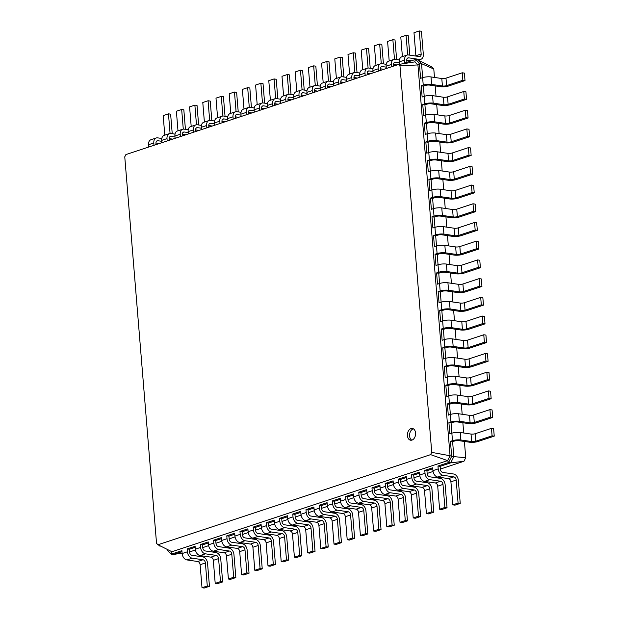 <?xml version="1.0" encoding="UTF-8"?>
<svg xmlns="http://www.w3.org/2000/svg" width="619" height="619" viewBox="0 0 619 619"><rect width="100%" height="100%" fill="white"/><g stroke="black" fill="none" stroke-linecap="round" stroke-linejoin="round"><path stroke-width="0.93" d="M440.372 469.217A2.971 2.066 71.7 0 0 442.763 472.413L453.557 473.992A5.942 4.132 -108.3 0 1 458.346 480.383L460.242 503.417L458.083 503.1L456.188 480.065A2.971 2.066 71.7 0 0 453.797 476.87L443.003 475.291A5.942 4.132 -108.3 0 1 438.213 468.9L437.973 466.022L440.132 466.339L440.372 469.217M460.242 503.417L454.957 505.158L452.799 504.841L450.911 481.814A2.971 2.066 71.7 0 0 448.512 478.619L437.718 477.04A5.942 4.132 -108.3 0 1 432.929 470.649L432.696 467.771L424.773 470.386L426.932 470.703L427.172 473.581A2.971 2.066 71.7 0 0 429.563 476.777L440.357 478.355A5.942 4.132 -108.3 0 1 445.146 484.747L447.042 507.773L444.883 507.464L442.987 484.429A2.971 2.066 71.7 0 0 440.596 481.234L429.803 479.655A5.942 4.132 -108.3 0 1 425.013 473.264L424.773 470.386M464.405 441.455L465.743 457.704L463.941 461.279L440.357 469.07M433.045 471.485L427.156 473.434M419.844 475.849L413.956 477.798M406.644 480.212L400.756 482.155M393.444 484.576L387.556 486.519M380.244 488.94L374.356 490.882M367.044 493.297L361.156 495.246M353.844 497.661L347.955 499.61M340.643 502.024L334.755 503.974M327.443 506.388L321.563 508.331M314.243 510.752L308.363 512.694M301.051 515.116L295.162 517.058M287.85 519.48L281.962 521.422M274.65 523.836L268.762 525.786M261.45 528.2L255.562 530.15M248.25 532.564L242.362 534.514M235.05 536.928L229.162 538.87M221.85 541.292L215.961 543.234M208.649 545.656L202.761 547.598M195.449 550.012L189.561 551.924M182.102 553.107L173.498 554.469L171.339 554.152L167.37 550.283L167.3 549.424M181.978 551.661L173.498 554.469M195.178 547.297L189.337 549.231L189.576 552.109A2.971 2.066 71.7 0 0 191.967 555.305L202.761 556.883A5.942 4.132 -108.3 0 1 207.551 563.275L209.446 586.301L207.288 585.992L205.392 562.957A2.971 2.066 71.7 0 0 202.993 559.762L192.207 558.183A5.942 4.132 -108.3 0 1 187.418 551.792L187.178 548.914L189.337 549.231M208.379 542.94L202.537 544.867L202.769 547.745A2.971 2.066 71.7 0 0 205.168 550.941L215.961 552.519A5.942 4.132 -108.3 0 1 220.751 558.911L222.647 581.945L220.488 581.628L218.592 558.593A2.971 2.066 71.7 0 0 216.193 555.398L205.407 553.819A5.942 4.132 -108.3 0 1 200.618 547.428L200.378 544.55L202.537 544.867M221.579 538.576L215.737 540.503L215.969 543.381A2.971 2.066 71.7 0 0 218.368 546.577L229.162 548.155A5.942 4.132 -108.3 0 1 233.951 554.547L235.847 577.581L233.688 577.264L231.792 554.229A2.971 2.066 71.7 0 0 229.394 551.034L218.608 549.455A5.942 4.132 -108.3 0 1 213.81 543.072L213.578 540.194L215.737 540.503M234.779 534.212L228.937 536.147L229.169 539.025A2.971 2.066 71.7 0 0 231.568 542.213L242.362 543.799A5.942 4.132 -108.3 0 1 247.151 550.183L249.039 573.217L246.888 572.9L244.992 549.873A2.971 2.066 71.7 0 0 242.594 546.678L231.808 545.099A5.942 4.132 -108.3 0 1 227.011 538.708L226.778 535.83L228.937 536.147M247.979 529.849L242.137 531.783L242.369 534.661A2.971 2.066 71.7 0 0 244.768 537.857L255.562 539.435A5.942 4.132 -108.3 0 1 260.351 545.819L262.239 568.853L260.081 568.536L258.193 545.509A2.971 2.066 71.7 0 0 255.794 542.314L245 540.735A5.942 4.132 -108.3 0 1 240.211 534.344L239.979 531.466L242.137 531.783M261.179 525.485L255.338 527.419L255.57 530.297A2.971 2.066 71.7 0 0 257.968 533.493L268.762 535.071A5.942 4.132 -108.3 0 1 273.552 541.463L275.44 564.489L273.281 564.172L271.393 541.145A2.971 2.066 71.7 0 0 268.994 537.95L258.2 536.371A5.942 4.132 -108.3 0 1 253.411 529.98L253.179 527.102L255.338 527.419M274.379 521.121L268.538 523.055L268.77 525.933A2.971 2.066 71.7 0 0 271.168 529.129L281.962 530.707A5.942 4.132 -108.3 0 1 286.752 537.099L288.64 560.125L286.481 559.816L284.593 536.781A2.971 2.066 71.7 0 0 282.194 533.586L271.401 532.007A5.942 4.132 -108.3 0 1 266.611 525.616L266.379 522.738L268.538 523.055M287.58 516.764L281.738 518.691L281.97 521.569A2.971 2.066 71.7 0 0 284.369 524.765L295.162 526.343A5.942 4.132 -108.3 0 1 299.952 532.735L301.84 555.769L299.681 555.452L297.793 532.417A2.971 2.066 71.7 0 0 295.395 529.222L284.601 527.643A5.942 4.132 -108.3 0 1 279.811 521.252L279.579 518.374L281.738 518.691M300.78 512.4L294.938 514.327L295.17 517.205A2.971 2.066 71.7 0 0 297.569 520.401L308.355 521.979A5.942 4.132 -108.3 0 1 313.152 528.371L315.04 551.405L312.881 551.088L310.993 528.053A2.971 2.066 71.7 0 0 308.595 524.858L297.801 523.279A5.942 4.132 -108.3 0 1 293.011 516.896L292.779 514.018L294.938 514.327M313.98 508.037L308.138 509.971L308.37 512.849A2.971 2.066 71.7 0 0 310.769 516.037L321.555 517.623A5.942 4.132 -108.3 0 1 326.352 524.007L328.24 547.041L326.081 546.724L324.194 523.697A2.971 2.066 71.7 0 0 321.795 520.502L311.001 518.923A5.942 4.132 -108.3 0 1 306.212 512.532L305.979 509.654L308.138 509.971M327.18 503.673L321.338 505.607L319.18 505.29L327.095 502.674L327.335 505.553A5.942 4.132 -108.3 0 0 332.124 511.936L342.918 513.515A2.971 2.066 71.7 0 1 345.309 516.71L347.205 539.745L349.364 540.062L354.641 538.313L352.482 537.996L350.586 514.969A2.971 2.066 71.7 0 0 348.195 511.774L337.401 510.195A5.942 4.132 -108.3 0 1 332.612 503.804L332.38 500.926L334.531 501.243L334.771 504.121A2.971 2.066 71.7 0 0 337.169 507.317L347.955 508.895A5.942 4.132 -108.3 0 1 352.745 515.287L354.641 538.313M340.38 499.309L334.531 501.243M353.581 494.945L347.731 496.879L345.572 496.562L353.495 493.947L353.735 496.825A5.942 4.132 -108.3 0 0 358.525 503.216L369.311 504.795A2.971 2.066 71.7 0 1 371.709 507.99L373.605 531.017L375.764 531.334L381.041 529.593L378.882 529.276L376.986 506.241A2.971 2.066 71.7 0 0 374.596 503.046L363.802 501.467A5.942 4.132 -108.3 0 1 359.012 495.076L358.772 492.198L360.931 492.515L361.171 495.393A2.971 2.066 71.7 0 0 363.57 498.589L374.356 500.167A5.942 4.132 -108.3 0 1 379.145 506.559L381.041 529.593M366.781 490.588L360.931 492.515M379.981 486.225L374.131 488.151L371.973 487.842L379.896 485.219L380.136 488.097A5.942 4.132 -108.3 0 0 384.925 494.488L395.711 496.067A2.971 2.066 71.7 0 1 398.11 499.262L400.006 522.297L402.164 522.606L407.441 520.865L405.283 520.548L403.387 497.514A2.971 2.066 71.7 0 0 400.996 494.326L390.202 492.747A5.942 4.132 -108.3 0 1 385.413 486.356L385.173 483.478L387.332 483.795L387.571 486.673A2.971 2.066 71.7 0 0 389.962 489.861L400.756 491.447A5.942 4.132 -108.3 0 1 405.546 497.831L407.441 520.865M393.181 481.861L387.332 483.795M406.381 477.497L400.532 479.431L398.373 479.114L406.296 476.498L406.528 479.377A5.942 4.132 -108.3 0 0 411.326 485.76L422.112 487.339A2.971 2.066 71.7 0 1 424.51 490.534L426.406 513.569L428.565 513.886L433.842 512.137L431.683 511.82L429.787 488.793A2.971 2.066 71.7 0 0 427.396 485.598L416.602 484.019A5.942 4.132 -108.3 0 1 411.813 477.628L411.573 474.75L413.732 475.067L413.972 477.945A2.971 2.066 71.7 0 0 416.363 481.141L427.156 482.719A5.942 4.132 -108.3 0 1 431.946 489.111L433.842 512.137M419.574 473.133L413.732 475.067M432.774 468.769L426.932 470.703M463.941 461.279L450.694 462.85L440.132 466.339M465.743 457.704L453.835 456.636L450.694 462.85L448.535 462.532L437.973 466.022M452.605 441.664L454.632 440.999A2.971 0.704 -4.7 0 1 458.818 440.643L469.612 442.221A5.942 1.408 175.3 0 0 477.992 441.509L494.241 436.14L492.082 435.822L475.833 441.192A2.971 0.704 -4.7 0 1 471.647 441.548L460.853 439.97A5.942 1.408 175.3 0 0 452.474 440.682L450.446 441.355L452.605 441.664L453.835 456.636L451.677 456.319L448.535 462.532L447.599 460.629L171.92 551.738L157.969 544.743L156.537 543.35L124.759 156.816L125.897 154.58L398.543 64.461L399.975 65.854L431.753 452.388L430.623 454.632L157.969 544.743M458.083 503.1L452.799 504.841M433.787 69.011L421.524 63.664L417.554 59.795L431.505 66.79L433.787 69.011L434.484 77.445M435.18 85.909L436.016 96.154M436.712 104.619L437.556 114.871M438.252 123.336L439.095 133.58M439.792 142.045L440.635 152.297M441.332 160.762L442.175 171.006M442.871 179.471L443.715 189.724M444.411 198.188L445.247 208.433M445.943 216.898L446.786 227.15M447.483 235.615L448.326 245.859M449.023 254.324L449.866 264.576M450.562 273.041L451.406 283.285M452.102 291.75L452.946 302.002M453.642 310.467L454.478 320.712M455.174 329.176L456.017 339.429M456.714 347.893L457.557 358.138M458.253 366.603L459.097 376.855M459.793 385.32L460.637 395.564M461.333 404.029L462.176 414.281M462.873 422.746L463.708 432.991M209.446 586.301L204.162 588.05L202.003 587.733L200.115 564.706A2.971 2.066 71.7 0 0 197.716 561.51L186.923 559.932A5.942 4.132 -108.3 0 1 182.133 553.541L181.901 550.662L171.339 554.152L171.92 551.738M222.647 581.945L217.362 583.686L215.203 583.369L213.315 560.342A2.971 2.066 71.7 0 0 210.917 557.146L200.123 555.568A5.942 4.132 -108.3 0 1 195.333 549.177L195.101 546.298L187.178 548.914M447.042 507.773L441.757 509.522L439.606 509.205L437.71 486.178A2.971 2.066 71.7 0 0 435.312 482.982L424.526 481.404A5.942 4.132 -108.3 0 1 419.728 475.013L419.496 472.135L411.573 474.75M235.847 577.581L230.562 579.322L228.403 579.013L226.508 555.978A2.971 2.066 71.7 0 0 224.117 552.782L213.323 551.204A5.942 4.132 -108.3 0 1 208.533 544.813L208.301 541.935L200.378 544.55M249.039 573.217L243.762 574.958L241.603 574.649L239.708 551.614A2.971 2.066 71.7 0 0 237.317 548.419L226.523 546.84A5.942 4.132 -108.3 0 1 221.734 540.449L221.494 537.571L213.578 540.194M400.532 479.431L400.772 482.309A2.971 2.066 71.7 0 0 403.162 485.505L413.956 487.083A5.942 4.132 -108.3 0 1 418.746 493.467L420.641 516.501L418.483 516.184L416.587 493.157A2.971 2.066 71.7 0 0 414.196 489.962L403.402 488.383A5.942 4.132 -108.3 0 1 398.613 481.992L398.373 479.114M420.641 516.501L415.364 518.25L413.206 517.933L411.31 494.898A2.971 2.066 71.7 0 0 408.911 491.703L398.125 490.124A5.942 4.132 -108.3 0 1 393.336 483.733L393.096 480.855L385.173 483.478M262.239 568.853L256.962 570.602L254.804 570.285L252.908 547.25A2.971 2.066 71.7 0 0 250.517 544.055L239.723 542.476A5.942 4.132 -108.3 0 1 234.934 536.085L234.694 533.207L226.778 535.83M275.44 564.489L270.163 566.238L268.004 565.921L266.108 542.886A2.971 2.066 71.7 0 0 263.717 539.691L252.923 538.112A5.942 4.132 -108.3 0 1 248.134 531.729L247.894 528.85L239.979 531.466M374.131 488.151L374.371 491.029A2.971 2.066 71.7 0 0 376.762 494.225L387.556 495.804A5.942 4.132 -108.3 0 1 392.345 502.195L394.241 525.229L392.082 524.912L390.187 501.877A2.971 2.066 71.7 0 0 387.796 498.682L377.002 497.103A5.942 4.132 -108.3 0 1 372.212 490.72L371.973 487.842M394.241 525.229L388.964 526.97L386.805 526.653L384.91 503.626A2.971 2.066 71.7 0 0 382.511 500.431L371.725 498.852A5.942 4.132 -108.3 0 1 366.935 492.461L366.696 489.583L358.772 492.198M288.64 560.125L283.363 561.874L281.204 561.557L279.308 538.53A2.971 2.066 71.7 0 0 276.917 535.334L266.124 533.756A5.942 4.132 -108.3 0 1 261.334 527.365L261.094 524.486L253.179 527.102M301.84 555.769L296.563 557.51L294.404 557.193L292.508 534.166A2.971 2.066 71.7 0 0 290.118 530.97L279.324 529.392A5.942 4.132 -108.3 0 1 274.534 523.001L274.294 520.122L266.379 522.738M347.731 496.879L347.971 499.757A2.971 2.066 71.7 0 0 350.369 502.953L361.156 504.531A5.942 4.132 -108.3 0 1 365.945 510.923L367.841 533.949L365.682 533.64L363.786 510.605A2.971 2.066 71.7 0 0 361.395 507.41L350.602 505.831A5.942 4.132 -108.3 0 1 345.812 499.44L345.572 496.562M367.841 533.949L362.564 535.698L360.405 535.381L358.509 512.354A2.971 2.066 71.7 0 0 356.118 509.158L345.325 507.58A5.942 4.132 -108.3 0 1 340.535 501.189L340.295 498.31L332.38 500.926M315.04 551.405L309.763 553.146L307.604 552.837L305.709 529.802A2.971 2.066 71.7 0 0 303.318 526.607L292.524 525.028A5.942 4.132 -108.3 0 1 287.734 518.637L287.495 515.759L279.579 518.374M328.24 547.041L322.963 548.782L320.804 548.473L318.909 525.438A2.971 2.066 71.7 0 0 316.518 522.243L305.724 520.664A5.942 4.132 -108.3 0 1 300.935 514.273L300.695 511.395L292.779 514.018M321.338 505.607L321.571 508.485A2.971 2.066 71.7 0 0 323.969 511.681L334.755 513.259A5.942 4.132 -108.3 0 1 339.545 519.643L341.44 542.677L339.282 542.36L337.394 519.333A2.971 2.066 71.7 0 0 334.995 516.138L324.201 514.559A5.942 4.132 -108.3 0 1 319.412 508.168L319.18 505.29M341.44 542.677L336.163 544.426L334.005 544.109L332.109 521.074A2.971 2.066 71.7 0 0 329.718 517.879L318.924 516.3A5.942 4.132 -108.3 0 1 314.135 509.909L313.895 507.031L305.979 509.654M450.446 441.355L451.677 456.319L450.059 455.746L447.599 460.629L430.623 454.632M451.065 422.955L453.093 422.282A2.971 0.704 -4.7 0 1 457.286 421.926L468.072 423.504A5.942 1.408 175.3 0 0 476.452 422.792L492.701 417.423L490.542 417.113L474.293 422.483A2.971 0.704 -4.7 0 1 470.107 422.831L459.313 421.253A5.942 1.408 175.3 0 0 450.934 421.965L448.907 422.638L451.065 422.955L451.901 433.176M449.526 404.238L451.553 403.573A2.971 0.704 -4.7 0 1 455.746 403.217L466.54 404.795A5.942 1.408 175.3 0 0 474.912 404.083L491.161 398.713L489.002 398.396L472.754 403.766A2.971 0.704 -4.7 0 1 468.568 404.122L457.774 402.543A5.942 1.408 175.3 0 0 449.394 403.255L447.367 403.928L449.526 404.238L450.369 414.467M447.986 385.529L450.021 384.856A2.971 0.704 -4.7 0 1 454.207 384.5L465.001 386.078A5.942 1.408 175.3 0 0 473.38 385.366L489.621 379.996L487.463 379.687L471.221 385.057A2.971 0.704 -4.7 0 1 467.028 385.405L456.234 383.826A5.942 1.408 175.3 0 0 447.862 384.538L445.827 385.211L447.986 385.529L448.829 395.75M446.446 366.812L448.481 366.146A2.971 0.704 -4.7 0 1 452.667 365.79L463.461 367.369A5.942 1.408 175.3 0 0 471.84 366.657L488.082 361.287L485.923 360.97L469.682 366.34A2.971 0.704 -4.7 0 1 465.488 366.696L454.702 365.117A5.942 1.408 175.3 0 0 446.322 365.829L444.287 366.502L446.446 366.812L447.289 377.041M444.906 348.102L446.941 347.429A2.971 0.704 -4.7 0 1 451.127 347.073L461.921 348.652A5.942 1.408 175.3 0 0 470.301 347.94L486.542 342.57L484.391 342.261L468.142 347.63A2.971 0.704 -4.7 0 1 463.948 347.979L453.162 346.4A5.942 1.408 175.3 0 0 444.782 347.112L442.747 347.785L444.906 348.102L445.75 358.324M443.374 329.385L445.401 328.72A2.971 0.704 -4.7 0 1 449.587 328.364L460.381 329.942A5.942 1.408 175.3 0 0 468.761 329.231L485.01 323.861L482.851 323.544L466.602 328.913A2.971 0.704 -4.7 0 1 462.416 329.269L451.622 327.691A5.942 1.408 175.3 0 0 443.243 328.403L441.215 329.076L443.374 329.385L444.21 339.614M441.834 310.676L443.862 310.003A2.971 0.704 -4.7 0 1 448.055 309.647L458.841 311.225A5.942 1.408 175.3 0 0 467.221 310.514L483.47 305.144L481.311 304.834L465.062 310.204A2.971 0.704 -4.7 0 1 460.876 310.552L450.083 308.974A5.942 1.408 175.3 0 0 441.703 309.686L439.676 310.359L441.834 310.676L442.67 320.897M440.295 291.959L442.322 291.294A2.971 0.704 -4.7 0 1 446.516 290.938L457.309 292.516A5.942 1.408 175.3 0 0 465.681 291.804L481.93 286.435L479.771 286.117L463.523 291.487A2.971 0.704 -4.7 0 1 459.337 291.843L448.543 290.265A5.942 1.408 175.3 0 0 440.163 290.976L438.136 291.642L440.295 291.959L441.138 302.188M438.755 273.25L440.79 272.577A2.971 0.704 -4.7 0 1 444.976 272.221L455.77 273.799A5.942 1.408 175.3 0 0 464.142 273.087L480.39 267.718L478.232 267.408L461.991 272.77A2.971 0.704 -4.7 0 1 457.797 273.126L447.003 271.548A5.942 1.408 175.3 0 0 438.631 272.259L436.596 272.933L438.755 273.25L439.598 283.471M436.519 246.045L435.675 235.824L433.517 235.506L434.445 246.733L436.472 246.06A5.942 1.408 175.3 0 1 444.852 245.348L455.646 246.935A2.971 0.704 -4.7 0 0 459.832 246.579L476.081 241.209L478.239 241.518L478.851 249.008L462.61 254.378A5.942 1.408 175.3 0 1 454.23 255.09L443.436 253.511A2.971 0.704 -4.7 0 0 439.25 253.867L437.215 254.533L438.059 264.762M433.439 208.618L432.604 198.397L430.445 198.08L431.366 209.307L433.401 208.634A5.942 1.408 175.3 0 1 441.773 207.922L452.566 209.508A2.971 0.704 -4.7 0 0 456.752 209.152L473.001 203.783L475.16 204.092L475.779 211.582L459.53 216.952A5.942 1.408 175.3 0 1 451.15 217.664L440.357 216.085A2.971 0.704 -4.7 0 0 436.171 216.441L434.143 217.107L434.979 227.335M430.367 171.192L429.524 160.971L427.365 160.654L428.286 171.881L430.321 171.208A5.942 1.408 175.3 0 1 438.701 170.496L449.487 172.074A2.971 0.704 -4.7 0 0 453.681 171.726L469.922 166.356L472.08 166.666L472.699 174.156L456.451 179.525A5.942 1.408 175.3 0 1 448.071 180.237L437.285 178.659A2.971 0.704 -4.7 0 0 433.091 179.015L431.064 179.68L431.907 189.909M427.288 133.766L426.445 123.545L424.286 123.227L425.214 134.455L427.242 133.781A5.942 1.408 175.3 0 1 435.621 133.07L446.415 134.648A2.971 0.704 -4.7 0 0 450.601 134.3L466.85 128.93L469.009 129.239L469.62 136.729L453.379 142.099A5.942 1.408 175.3 0 1 444.999 142.811L434.205 141.233A2.971 0.704 -4.7 0 0 430.019 141.589L427.984 142.254L428.828 152.483M424.208 96.34L423.373 86.118L421.214 85.801L422.135 97.028L424.162 96.355A5.942 1.408 175.3 0 1 432.542 95.643L443.336 97.222A2.971 0.704 -4.7 0 0 447.522 96.874L463.77 91.504L465.929 91.813L466.548 99.303L450.299 104.673A5.942 1.408 175.3 0 1 441.92 105.385L431.126 103.806A2.971 0.704 -4.7 0 0 426.94 104.154L424.913 104.828L425.748 115.057M417.554 59.795L415.395 59.478L419.365 63.347L421.524 63.664L422.676 77.63M406.915 62.287L406.76 60.407A2.971 2.066 -108.3 0 1 407.983 57.9A2.971 2.066 -108.3 0 1 408.679 57.846L419.473 59.424A5.942 4.132 71.7 0 0 420.866 59.308A5.942 4.132 71.7 0 0 423.319 54.294L421.423 31.267L419.264 30.95L421.16 53.985A2.971 2.066 -108.3 0 1 419.93 56.491A2.971 2.066 -108.3 0 1 419.233 56.546L408.447 54.967A5.942 4.132 71.7 0 0 407.054 55.076A5.942 4.132 71.7 0 0 404.602 60.089L404.841 62.968L415.395 59.478L414.815 61.892L417.933 64.925L450.059 455.746L431.753 452.388M411.024 428.58A5.942 4.039 -81.7 0 0 407.418 434.724A5.942 4.039 -81.7 0 0 410.637 440.225A5.942 4.039 -81.7 0 0 415.496 434.925A5.942 4.039 -81.7 0 0 412.362 428.456A5.942 4.039 -81.7 0 0 411.024 428.58M444.883 507.464L439.606 509.205M156.073 144.606L155.965 143.298A2.971 2.066 -108.3 0 1 157.187 140.792A2.971 2.066 -108.3 0 1 157.884 140.737L161.799 141.31M169.273 140.242L169.165 138.935A2.971 2.066 -108.3 0 1 170.387 136.428A2.971 2.066 -108.3 0 1 171.084 136.373L174.999 136.946M393.669 66.078L393.56 64.771A2.971 2.066 -108.3 0 1 394.783 62.264A2.971 2.066 -108.3 0 1 395.479 62.21L399.402 62.782M182.466 135.878L182.365 134.571A2.971 2.066 -108.3 0 1 183.588 132.064A2.971 2.066 -108.3 0 1 184.284 132.009L188.199 132.582M380.468 70.442L380.36 69.135A2.971 2.066 -108.3 0 1 381.583 66.628A2.971 2.066 -108.3 0 1 382.279 66.573L386.202 67.146M195.666 131.514L195.565 130.214A2.971 2.066 -108.3 0 1 196.788 127.707A2.971 2.066 -108.3 0 1 197.484 127.646L201.399 128.218M367.268 74.806L367.16 73.499A2.971 2.066 -108.3 0 1 368.382 70.992A2.971 2.066 -108.3 0 1 369.079 70.93L373.002 71.502M208.866 127.158L208.765 125.85A2.971 2.066 -108.3 0 1 209.988 123.343A2.971 2.066 -108.3 0 1 210.684 123.282L214.6 123.862M354.068 79.162L353.96 77.862A2.971 2.066 -108.3 0 1 355.182 75.356A2.971 2.066 -108.3 0 1 355.879 75.294L359.801 75.866M222.066 122.794L221.958 121.486A2.971 2.066 -108.3 0 1 223.188 118.98A2.971 2.066 -108.3 0 1 223.885 118.925L227.8 119.498M340.868 83.526L340.76 82.219A2.971 2.066 -108.3 0 1 341.982 79.712A2.971 2.066 -108.3 0 1 342.678 79.658L346.601 80.23M235.266 118.43L235.158 117.123A2.971 2.066 -108.3 0 1 236.388 114.616A2.971 2.066 -108.3 0 1 237.085 114.561L241 115.134M327.668 87.89L327.559 86.583A2.971 2.066 -108.3 0 1 328.79 84.076A2.971 2.066 -108.3 0 1 329.486 84.022L333.401 84.594M248.467 114.066L248.358 112.759A2.971 2.066 -108.3 0 1 249.589 110.252A2.971 2.066 -108.3 0 1 250.285 110.197L254.2 110.77M314.467 92.254L314.359 90.947A2.971 2.066 -108.3 0 1 315.589 88.44A2.971 2.066 -108.3 0 1 316.286 88.385L320.201 88.958M261.667 109.702L261.558 108.395A2.971 2.066 -108.3 0 1 262.789 105.888A2.971 2.066 -108.3 0 1 263.485 105.834L267.4 106.406M301.267 96.618L301.159 95.311A2.971 2.066 -108.3 0 1 302.389 92.804A2.971 2.066 -108.3 0 1 303.086 92.749L307.001 93.322M274.867 105.338L274.759 104.038A2.971 2.066 -108.3 0 1 275.989 101.531A2.971 2.066 -108.3 0 1 276.685 101.47L280.6 102.042M288.067 100.982L287.959 99.674A2.971 2.066 -108.3 0 1 289.189 97.168A2.971 2.066 -108.3 0 1 289.885 97.106L293.801 97.686M399.975 65.854L417.933 64.925L419.365 63.347L420.595 78.319L422.63 77.646L423.241 85.128L421.214 85.801M423.373 86.118L425.4 85.445A2.971 0.704 -4.7 0 1 429.594 85.089L440.38 86.668A5.942 1.408 175.3 0 0 448.76 85.956L465.008 80.586L462.85 80.269L446.601 85.639A2.971 0.704 -4.7 0 1 442.415 85.995L431.621 84.416A5.942 1.408 175.3 0 0 423.241 85.128M448.907 422.638L449.827 433.865L451.862 433.192L452.474 440.682M424.913 104.828L422.754 104.51L423.675 115.745L425.702 115.072L426.321 122.554L424.286 123.227M447.367 403.928L448.288 415.156L450.323 414.482L450.934 421.965M426.445 123.545L428.48 122.872A2.971 0.704 -4.7 0 1 432.666 122.516L443.459 124.094A5.942 1.408 175.3 0 0 451.839 123.382L468.08 118.012L465.921 117.695L449.68 123.065A2.971 0.704 -4.7 0 1 445.487 123.421L434.7 121.842A5.942 1.408 175.3 0 0 426.321 122.554M445.827 385.211L446.748 396.439L448.783 395.765L449.394 403.255M427.984 142.254L425.826 141.937L426.754 153.172L428.781 152.498L429.4 159.981L427.365 160.654M444.287 366.502L445.216 377.729L447.243 377.056L447.862 384.538M429.524 160.971L431.551 160.298A2.971 0.704 -4.7 0 1 435.745 159.942L446.539 161.52A5.942 1.408 175.3 0 0 454.911 160.808L471.16 155.439L469.001 155.129L452.76 160.491A2.971 0.704 -4.7 0 1 448.566 160.847L437.772 159.269A5.942 1.408 175.3 0 0 429.4 159.981M442.747 347.785L443.676 359.012L445.703 358.339L446.322 365.829M431.064 179.68L428.905 179.363L429.826 190.598L431.861 189.925L432.472 197.407L430.445 198.08M441.215 329.076L442.136 340.303L444.163 339.63L444.782 347.112M432.604 198.397L434.631 197.724A2.971 0.704 -4.7 0 1 438.825 197.368L449.611 198.947A5.942 1.408 175.3 0 0 457.99 198.235L474.239 192.865L472.08 192.555L455.832 197.918A2.971 0.704 -4.7 0 1 451.646 198.273L440.852 196.695A5.942 1.408 175.3 0 0 432.472 197.407M439.676 310.359L440.596 321.586L442.631 320.913L443.243 328.403M434.143 217.107L431.985 216.789L432.905 228.024L434.933 227.351L435.552 234.833L433.517 235.506M438.136 291.642L439.057 302.877L441.092 302.204L441.703 309.686M435.675 235.824L437.71 235.15A2.971 0.704 -4.7 0 1 441.896 234.794L452.69 236.373A5.942 1.408 175.3 0 0 461.07 235.661L477.311 230.291L475.16 229.982L458.911 235.344A2.971 0.704 -4.7 0 1 454.717 235.7L443.931 234.121A5.942 1.408 175.3 0 0 435.552 234.833M436.596 272.933L437.517 284.16L439.552 283.487L440.163 290.976M437.215 254.533L435.056 254.216L435.985 265.45L438.012 264.777L438.631 272.259M167.37 550.283L167.888 549.718M207.288 585.992L202.003 587.733M220.488 581.628L215.203 583.369M431.683 511.82L426.406 513.569M233.688 577.264L228.403 579.013M418.483 516.184L413.206 517.933M246.888 572.9L241.603 574.649M405.283 520.548L400.006 522.297M260.081 568.536L254.804 570.285M392.082 524.912L386.805 526.653M273.281 564.172L268.004 565.921M378.882 529.276L373.605 531.017M286.481 559.816L281.204 561.557M365.682 533.64L360.405 535.381M299.681 555.452L294.404 557.193M352.482 537.996L347.205 539.745M312.881 551.088L307.604 552.837M339.282 542.36L334.005 544.109M326.081 546.724L320.804 548.473M414.815 61.892L398.543 64.461M413.407 428.835A5.942 4.039 -81.7 0 0 413.183 428.897A5.942 4.039 -81.7 0 0 409.639 434.229A5.942 4.039 -81.7 0 0 411.751 440.163M160.77 546.151L159.037 545.896L159.779 545.649M155.949 142.974L159.462 143.484M172.229 133.696L170.627 114.159L168.469 113.842L163.184 115.583L164.793 135.143M161.814 138.47L157.644 137.859A5.942 4.132 71.7 0 0 156.251 137.967L150.974 139.716A5.942 4.132 71.7 0 0 148.521 144.73L148.715 147.036M168.469 113.842L170.078 133.472M169.962 138.726A2.971 2.066 -108.3 0 1 169.196 139.36M156.251 137.967A5.942 4.132 71.7 0 0 153.806 142.981L153.992 145.295M406.745 60.082L411.488 60.77M419.264 30.95L413.987 32.699L415.875 55.725A2.971 2.066 -108.3 0 1 415.891 56.058M407.054 55.076L401.77 56.824A5.942 4.132 71.7 0 0 399.325 61.838L399.526 64.306M169.149 138.61L172.662 139.12M185.429 129.332L183.828 109.795L181.669 109.478L176.384 111.227L177.993 130.787M175.015 134.106L170.844 133.495A5.942 4.132 71.7 0 0 169.451 133.603L164.174 135.352A5.942 4.132 71.7 0 0 161.721 140.366L161.915 142.672M409.824 61.327A5.942 4.132 71.7 0 0 410.026 60.561M409.832 55.168L408.223 35.631L406.064 35.314L407.681 54.944M407.557 60.198A2.971 2.066 -108.3 0 1 406.791 60.832M399.41 59.935L395.247 59.331A5.942 4.132 71.7 0 0 393.854 59.439A5.942 4.132 71.7 0 0 391.401 64.453L391.595 66.767M181.669 109.478L183.278 129.108M183.162 134.362A2.971 2.066 -108.3 0 1 182.396 134.996M169.451 133.603A5.942 4.132 71.7 0 0 167.006 138.617L167.192 140.931M393.545 64.446L397.058 64.956M406.064 35.314L400.787 37.055L402.396 56.615M393.854 59.439L388.57 61.188A5.942 4.132 71.7 0 0 386.124 66.202L386.31 68.508M182.35 134.246L185.862 134.756M198.629 124.968L197.028 105.431L194.869 105.114L189.584 106.863L191.194 126.423M188.215 129.742L184.044 129.131A5.942 4.132 71.7 0 0 182.651 129.247L177.374 130.988A5.942 4.132 71.7 0 0 174.922 136.002L175.115 138.308M396.632 59.532L395.023 39.987L392.864 39.678L394.481 59.308M394.357 64.562A2.971 2.066 -108.3 0 1 393.591 65.188M386.217 64.299L382.047 63.695A5.942 4.132 71.7 0 0 380.654 63.803A5.942 4.132 71.7 0 0 378.201 68.817L378.395 71.123M194.869 105.114L196.478 124.752M196.362 129.998A2.971 2.066 -108.3 0 1 195.596 130.632M182.651 129.247A5.942 4.132 71.7 0 0 180.206 134.261L180.392 136.567M380.345 68.802L383.857 69.32M392.864 39.678L387.587 41.419L389.196 60.979M380.654 63.803L375.369 65.552A5.942 4.132 71.7 0 0 372.924 70.566L373.11 72.872M195.55 129.882L199.063 130.392M211.83 120.612L210.228 101.067L208.069 100.75L202.784 102.499L204.394 122.059M201.415 125.378L197.244 124.767A5.942 4.132 71.7 0 0 195.852 124.883L190.575 126.624A5.942 4.132 71.7 0 0 188.122 131.638L188.315 133.952M383.432 63.896L381.822 44.351L379.664 44.042L381.281 63.672M381.157 68.926A2.971 2.066 -108.3 0 1 380.391 69.552M373.017 68.663L368.847 68.051A5.942 4.132 71.7 0 0 367.454 68.167A5.942 4.132 71.7 0 0 365.001 73.181L365.195 75.487M208.069 100.75L209.679 120.388M209.562 125.642A2.971 2.066 -108.3 0 1 208.796 126.268M195.852 124.883A5.942 4.132 71.7 0 0 193.407 129.897L193.592 132.203M367.144 73.166L370.657 73.684M379.664 44.042L374.387 45.783L375.996 65.343M367.454 68.167L362.169 69.908A5.942 4.132 71.7 0 0 359.724 74.922L359.91 77.236M208.75 125.518L212.263 126.036M225.03 116.248L223.428 96.703L221.269 96.394L215.985 98.135L217.594 117.695M214.615 121.015L210.445 120.403A5.942 4.132 71.7 0 0 209.052 120.519L203.775 122.26A5.942 4.132 71.7 0 0 201.322 127.274L201.515 129.588M370.232 68.26L368.622 48.715L366.463 48.398L368.081 68.036M367.957 73.29A2.971 2.066 -108.3 0 1 367.199 73.916M359.817 73.027L355.646 72.415A5.942 4.132 71.7 0 0 354.254 72.531A5.942 4.132 71.7 0 0 351.801 77.545L351.994 79.851M221.269 96.394L222.879 116.024M222.763 121.278A2.971 2.066 -108.3 0 1 221.997 121.904M209.052 120.519A5.942 4.132 71.7 0 0 206.607 125.533L206.792 127.839M353.944 77.53L357.457 78.04M366.463 48.398L361.187 50.147L362.796 69.707M354.254 72.531L348.969 74.272A5.942 4.132 71.7 0 0 346.524 79.286L346.71 81.6M221.95 121.154L225.463 121.672M238.23 111.884L236.628 92.347L234.469 92.03L229.185 93.771L230.794 113.331M227.815 116.651L223.645 116.047A5.942 4.132 71.7 0 0 222.252 116.155L216.975 117.904A5.942 4.132 71.7 0 0 214.522 122.918L214.716 125.224M357.031 72.616L355.422 53.079L353.263 52.762L354.88 72.4M354.757 77.646A2.971 2.066 -108.3 0 1 353.998 78.28M346.617 77.39L342.446 76.779A5.942 4.132 71.7 0 0 341.054 76.895A5.942 4.132 71.7 0 0 338.601 81.909L338.794 84.215M234.469 92.03L236.079 111.66M235.955 116.914A2.971 2.066 -108.3 0 1 235.197 117.548M222.252 116.155A5.942 4.132 71.7 0 0 219.807 121.169L219.993 123.475M340.744 81.894L344.257 82.404M353.263 52.762L347.986 54.511L349.596 74.071M341.054 76.895L335.777 78.636A5.942 4.132 71.7 0 0 333.324 83.65L333.509 85.956M235.15 116.798L238.663 117.308M251.43 107.52L249.828 87.983L247.67 87.666L242.385 89.407L243.994 108.967M241.015 112.294L236.845 111.683A5.942 4.132 71.7 0 0 235.452 111.791L230.175 113.54A5.942 4.132 71.7 0 0 227.722 118.554L227.916 120.86M343.831 76.98L342.222 57.443L340.063 57.126L341.68 76.756M341.556 82.01A2.971 2.066 -108.3 0 1 340.798 82.644M333.417 81.754L329.246 81.143A5.942 4.132 71.7 0 0 327.853 81.251A5.942 4.132 71.7 0 0 325.401 86.265L325.594 88.579M247.67 87.666L249.279 107.296M249.155 112.55A2.971 2.066 -108.3 0 1 248.397 113.184M235.452 111.791A5.942 4.132 71.7 0 0 232.999 116.805L233.193 119.119M327.544 86.258L331.057 86.768M340.063 57.126L334.786 58.875L336.396 78.435M327.853 81.251L322.576 83A5.942 4.132 71.7 0 0 320.124 88.014L320.309 90.32M248.351 112.434L251.863 112.944M264.63 103.156L263.029 83.619L260.87 83.302L255.585 85.051L257.195 104.611M254.216 107.93L250.045 107.319A5.942 4.132 71.7 0 0 248.652 107.427L243.375 109.176A5.942 4.132 71.7 0 0 240.923 114.19L241.116 116.496M330.631 81.344L329.022 61.807L326.863 61.49L328.48 81.12M328.356 86.374A2.971 2.066 -108.3 0 1 327.598 87.008M320.216 86.118L316.046 85.507A5.942 4.132 71.7 0 0 314.653 85.615A5.942 4.132 71.7 0 0 312.2 90.629L312.394 92.943M260.87 83.302L262.479 102.932M262.355 108.186A2.971 2.066 -108.3 0 1 261.597 108.82M248.652 107.427A5.942 4.132 71.7 0 0 246.2 112.441L246.393 114.755M314.351 90.622L317.857 91.132M326.863 61.49L321.586 63.231L323.195 82.791M314.653 85.615L309.376 87.364A5.942 4.132 71.7 0 0 306.923 92.378L307.109 94.684M261.551 108.07L265.064 108.58M277.83 98.792L276.221 79.255L274.07 78.938L268.785 80.687L270.395 100.247M267.416 103.566L263.245 102.955A5.942 4.132 71.7 0 0 261.852 103.071L256.576 104.812A5.942 4.132 71.7 0 0 254.123 109.826L254.316 112.132M317.431 85.708L315.822 66.163L313.663 65.854L315.28 85.484M315.156 90.738A2.971 2.066 -108.3 0 1 314.398 91.364M307.016 90.475L302.846 89.871A5.942 4.132 71.7 0 0 301.453 89.979A5.942 4.132 71.7 0 0 299 94.993L299.194 97.299M274.07 78.938L275.679 98.576M275.556 103.822A2.971 2.066 -108.3 0 1 274.797 104.456M261.852 103.071A5.942 4.132 71.7 0 0 259.4 108.085L259.593 110.391M301.151 94.978L304.664 95.496M313.663 65.854L308.386 67.595L309.995 87.155M301.453 89.979L296.176 91.728A5.942 4.132 71.7 0 0 293.723 96.742L293.909 99.048M274.751 103.706L278.264 104.216M291.031 94.436L289.421 74.891L287.262 74.574L281.985 76.323L283.595 95.883M280.616 99.202L276.445 98.591A5.942 4.132 71.7 0 0 275.053 98.707L269.776 100.448A5.942 4.132 71.7 0 0 267.323 105.462L267.516 107.776M304.231 90.072L302.621 70.527L300.463 70.218L302.08 89.848M301.956 95.102A2.971 2.066 -108.3 0 1 301.198 95.728M293.816 94.839L289.646 94.227A5.942 4.132 71.7 0 0 288.253 94.343A5.942 4.132 71.7 0 0 285.8 99.357L285.993 101.663M287.262 74.574L288.88 94.212M288.756 99.466A2.971 2.066 -108.3 0 1 287.997 100.092M275.053 98.707A5.942 4.132 71.7 0 0 272.6 103.721L272.793 106.027M287.951 99.342L291.464 99.86M300.463 70.218L295.186 71.959L296.795 91.519M288.253 94.343L282.976 96.084A5.942 4.132 71.7 0 0 280.523 101.098L280.709 103.412M465.008 80.586L464.389 73.104L462.231 72.787L445.99 78.156A2.971 0.704 -4.7 0 1 441.796 78.512L431.002 76.934A5.942 1.408 175.3 0 0 422.63 77.646M494.241 436.14L493.622 428.658L491.463 428.34L475.222 433.71A2.971 0.704 -4.7 0 1 471.028 434.066L460.234 432.488A5.942 1.408 175.3 0 0 451.862 433.192M466.548 99.303L464.389 98.986L448.141 104.356A2.971 0.704 -4.7 0 1 443.955 104.712L433.161 103.133A5.942 1.408 175.3 0 0 424.781 103.845L422.754 104.51M492.701 417.423L492.082 409.94L489.923 409.623L473.682 414.993A2.971 0.704 -4.7 0 1 469.488 415.349L458.702 413.771A5.942 1.408 175.3 0 0 450.323 414.482M468.08 118.012L467.469 110.53L465.31 110.213L449.061 115.583A2.971 0.704 -4.7 0 1 444.875 115.939L434.081 114.36A5.942 1.408 175.3 0 0 425.702 115.072M491.161 398.713L490.542 391.223L488.391 390.914L472.142 396.284A2.971 0.704 -4.7 0 1 467.949 396.64L457.162 395.061A5.942 1.408 175.3 0 0 448.783 395.765M469.62 136.729L467.461 136.412L451.22 141.782A2.971 0.704 -4.7 0 1 447.026 142.138L436.24 140.559A5.942 1.408 175.3 0 0 427.861 141.271L425.826 141.937M489.621 379.996L489.01 372.514L486.851 372.197L470.602 377.567A2.971 0.704 -4.7 0 1 466.416 377.923L455.623 376.344A5.942 1.408 175.3 0 0 447.243 377.056M471.16 155.439L470.548 147.956L468.39 147.639L452.141 153.009A2.971 0.704 -4.7 0 1 447.955 153.365L437.161 151.787A5.942 1.408 175.3 0 0 428.781 152.498M488.082 361.287L487.47 353.797L485.311 353.488L469.063 358.858A2.971 0.704 -4.7 0 1 464.877 359.213L454.083 357.635A5.942 1.408 175.3 0 0 445.703 358.339M472.699 174.156L470.541 173.838L454.292 179.208A2.971 0.704 -4.7 0 1 450.106 179.564L439.312 177.986A5.942 1.408 175.3 0 0 430.932 178.698L428.905 179.363M486.542 342.57L485.93 335.088L483.772 334.771L467.523 340.141A2.971 0.704 -4.7 0 1 463.337 340.496L452.543 338.918A5.942 1.408 175.3 0 0 444.163 339.63M474.239 192.865L473.62 185.383L471.461 185.066L455.22 190.435A2.971 0.704 -4.7 0 1 451.027 190.791L440.233 189.213A5.942 1.408 175.3 0 0 431.861 189.925M485.01 323.861L484.391 316.371L482.232 316.061L465.991 321.431A2.971 0.704 -4.7 0 1 461.797 321.787L451.003 320.201A5.942 1.408 175.3 0 0 442.631 320.913M475.779 211.582L473.62 211.265L457.371 216.635A2.971 0.704 -4.7 0 1 453.185 216.99L442.392 215.412A5.942 1.408 175.3 0 0 434.012 216.124L431.985 216.789M483.47 305.144L482.851 297.662L480.692 297.344L464.451 302.714A2.971 0.704 -4.7 0 1 460.257 303.07L449.471 301.492A5.942 1.408 175.3 0 0 441.092 302.204M477.311 230.291L476.7 222.809L474.541 222.492L458.292 227.862A2.971 0.704 -4.7 0 1 454.106 228.218L443.312 226.639A5.942 1.408 175.3 0 0 434.933 227.351M481.93 286.435L481.311 278.945L479.152 278.635L462.911 284.005A2.971 0.704 -4.7 0 1 458.718 284.361L447.932 282.775A5.942 1.408 175.3 0 0 439.552 283.487M478.851 249.008L476.692 248.691L460.451 254.061A2.971 0.704 -4.7 0 1 456.257 254.417L445.471 252.838A5.942 1.408 175.3 0 0 437.091 253.55L435.056 254.216M480.39 267.718L479.779 260.235L477.62 259.918L461.372 265.288A2.971 0.704 -4.7 0 1 457.186 265.644L446.392 264.065A5.942 1.408 175.3 0 0 438.012 264.777M491.463 428.34L492.082 435.822M159.037 545.896L158.982 545.254M462.231 72.787L462.85 80.269M463.77 91.504L464.389 98.986M489.923 409.623L490.542 417.113M465.31 110.213L465.921 117.695M488.391 390.914L489.002 398.396M466.85 128.93L467.461 136.412M486.851 372.197L487.463 379.687M468.39 147.639L469.001 155.129M485.311 353.488L485.923 360.97M469.922 166.356L470.541 173.838M483.772 334.771L484.391 342.261M471.461 185.066L472.08 192.555M482.232 316.061L482.851 323.544M473.001 203.783L473.62 211.265M480.692 297.344L481.311 304.834M474.541 222.492L475.16 229.982M479.152 278.635L479.771 286.117M476.081 241.209L476.692 248.691M477.62 259.918L478.232 267.408M438.213 468.9L432.929 470.649M443.003 475.291L437.718 477.04M453.797 476.87L448.512 478.619M456.188 480.065L450.911 481.814M425.013 473.264L419.728 475.013M187.418 551.792L182.133 553.541M411.813 477.628L406.528 479.377M200.618 547.428L195.333 549.177M398.613 481.992L393.336 483.733M213.81 543.072L208.533 544.813M385.413 486.356L380.136 488.097M227.011 538.708L221.734 540.449M372.212 490.72L366.935 492.461M240.211 534.344L234.934 536.085M359.012 495.076L353.735 496.825M253.411 529.98L248.134 531.729M345.812 499.44L340.535 501.189M266.611 525.616L261.334 527.365M332.612 503.804L327.335 505.553M279.811 521.252L274.534 523.001M319.412 508.168L314.135 509.909M293.011 516.896L287.734 518.637M306.212 512.532L300.935 514.273M429.803 479.655L424.526 481.404M440.596 481.234L435.312 482.982M442.987 484.429L437.71 486.178M192.207 558.183L186.923 559.932M202.993 559.762L197.716 561.51M205.392 562.957L200.115 564.706M205.407 553.819L200.123 555.568M216.193 555.398L210.917 557.146M218.592 558.593L213.315 560.342M416.602 484.019L411.326 485.76M427.396 485.598L422.112 487.339M429.787 488.793L424.51 490.534M218.608 549.455L213.323 551.204M229.394 551.034L224.117 552.782M231.792 554.229L226.508 555.978M403.402 488.383L398.125 490.124M414.196 489.962L408.911 491.703M416.587 493.157L411.31 494.898M231.808 545.099L226.523 546.84M242.594 546.678L237.317 548.419M244.992 549.873L239.708 551.614M390.202 492.747L384.925 494.488M400.996 494.326L395.711 496.067M403.387 497.514L398.11 499.262M245 540.735L239.723 542.476M255.794 542.314L250.517 544.055M258.193 545.509L252.908 547.25M377.002 497.103L371.725 498.852M387.796 498.682L382.511 500.431M390.187 501.877L384.91 503.626M258.2 536.371L252.923 538.112M268.994 537.95L263.717 539.691M271.393 541.145L266.108 542.886M363.802 501.467L358.525 503.216M374.596 503.046L369.311 504.795M376.986 506.241L371.709 507.99M271.401 532.007L266.124 533.756M282.194 533.586L276.917 535.334M284.593 536.781L279.308 538.53M350.602 505.831L345.325 507.58M361.395 507.41L356.118 509.158M363.786 510.605L358.509 512.354M284.601 527.643L279.324 529.392M295.395 529.222L290.118 530.97M297.793 532.417L292.508 534.166M337.401 510.195L332.124 511.936M348.195 511.774L342.918 513.515M350.586 514.969L345.309 516.71M297.801 523.279L292.524 525.028M308.595 524.858L303.318 526.607M310.993 528.053L305.709 529.802M324.201 514.559L318.924 516.3M334.995 516.138L329.718 517.879M337.394 519.333L332.109 521.074M311.001 518.923L305.724 520.664M321.795 520.502L316.518 522.243M324.194 523.697L318.909 525.438M156.592 141.163L157.884 140.737M407.395 58.271L408.679 57.846M169.792 136.799L171.084 136.373M394.195 62.635L395.479 62.21M182.992 132.435L184.284 132.009M380.995 66.999L382.279 66.573M196.192 128.071L197.484 127.646M367.794 71.355L369.079 70.93M209.392 123.707L210.684 123.282M354.594 75.719L355.879 75.294M222.592 119.351L223.885 118.925M341.394 80.083L342.678 79.658M235.793 114.987L237.085 114.561M328.194 84.447L329.486 84.022M248.993 110.623L250.285 110.197M314.994 88.811L316.286 88.385M262.193 106.259L263.485 105.834M301.793 93.175L303.086 92.749M275.393 101.895L276.685 101.47M288.593 97.531L289.885 97.106M460.234 432.488L460.853 439.97M471.028 434.066L471.647 441.548M475.222 433.71L475.833 441.192M424.162 96.355L424.781 103.845M427.242 133.781L427.861 141.271M430.321 171.208L430.932 178.698M433.401 208.634L434.012 216.124M436.472 246.06L437.091 253.55M148.521 144.73L153.806 142.981M161.721 140.366L167.006 138.617M399.325 61.838L404.602 60.089M174.922 136.002L180.206 134.261M386.124 66.202L391.401 64.453M188.122 131.638L193.407 129.897M372.924 70.566L378.201 68.817M201.322 127.274L206.607 125.533M359.724 74.922L365.001 73.181M214.522 122.918L219.807 121.169M346.524 79.286L351.801 77.545M227.722 118.554L232.999 116.805M333.324 83.65L338.601 81.909M240.923 114.19L246.2 112.441M320.124 88.014L325.401 86.265M254.123 109.826L259.4 108.085M306.923 92.378L312.2 90.629M267.323 105.462L272.6 103.721M293.723 96.742L299 94.993M280.523 101.098L285.8 99.357M415.875 55.725L421.16 53.985M417.871 59.95L419.473 59.424M431.002 76.934L431.621 84.416M441.796 78.512L442.415 85.995M445.99 78.156L446.601 85.639M432.542 95.643L433.161 103.133M443.336 97.222L443.955 104.712M447.522 96.874L448.141 104.356M458.702 413.771L459.313 421.253M469.488 415.349L470.107 422.831M473.682 414.993L474.293 422.483M434.081 114.36L434.7 121.842M444.875 115.939L445.487 123.421M449.061 115.583L449.68 123.065M457.162 395.061L457.774 402.543M467.949 396.64L468.568 404.122M472.142 396.284L472.754 403.766M435.621 133.07L436.24 140.559M446.415 134.648L447.026 142.138M450.601 134.3L451.22 141.782M455.623 376.344L456.234 383.826M466.416 377.923L467.028 385.405M470.602 377.567L471.221 385.057M437.161 151.787L437.772 159.269M447.955 153.365L448.566 160.847M452.141 153.009L452.76 160.491M454.083 357.635L454.702 365.117M464.877 359.213L465.488 366.696M469.063 358.858L469.682 366.34M438.701 170.496L439.312 177.986M449.487 172.074L450.106 179.564M453.681 171.726L454.292 179.208M452.543 338.918L453.162 346.4M463.337 340.496L463.948 347.979M467.523 340.141L468.142 347.63M440.233 189.213L440.852 196.695M451.027 190.791L451.646 198.273M455.22 190.435L455.832 197.918M451.003 320.201L451.622 327.691M461.797 321.787L462.416 329.269M465.991 321.431L466.602 328.913M441.773 207.922L442.392 215.412M452.566 209.508L453.185 216.99M456.752 209.152L457.371 216.635M449.471 301.492L450.083 308.974M460.257 303.07L460.876 310.552M464.451 302.714L465.062 310.204M443.312 226.639L443.931 234.121M454.106 228.218L454.717 235.7M458.292 227.862L458.911 235.344M447.932 282.775L448.543 290.265M458.718 284.361L459.337 291.843M462.911 284.005L463.523 291.487M444.852 245.348L445.471 252.838M455.646 246.935L456.257 254.417M459.832 246.579L460.451 254.061M446.392 264.065L447.003 271.548M457.186 265.644L457.797 273.126M461.372 265.288L461.991 272.77M420.866 59.308L418.289 60.167"/></g></svg>
